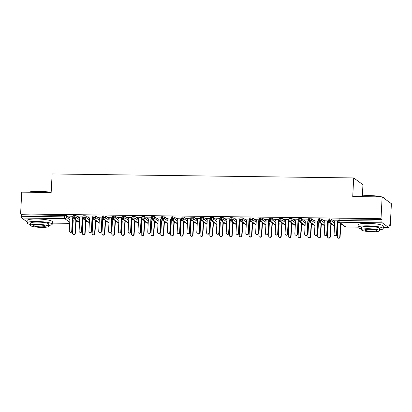 <?xml version="1.0" encoding="UTF-8"?>
<svg xmlns="http://www.w3.org/2000/svg" width="412" height="412" viewBox="0 0 412 412"><rect width="100%" height="100%" fill="white"/><g stroke="black" fill="none" stroke-linecap="round" stroke-linejoin="round"><path stroke-width="0.62" d="M27.079 221.888L21.826 218.046A1.514 0.355 -89.2 0 1 21.558 216.3L21.64 214.709L20.6 213.946L21.743 192.162L51.16 192.553L52.139 173.957L353.702 177.943L352.729 196.539L382.151 196.926L391.4 203.693L390.257 225.477L389.216 224.715L389.134 226.306A1.514 0.355 90.8 0 1 388.768 227.568L383.258 227.491M72.806 221.28L73.161 221.285M75.921 221.321L77.677 221.347M82.616 221.409L82.966 221.414M85.727 221.45L87.483 221.476M92.422 221.543L92.772 221.543M95.538 221.584L97.289 221.605M102.228 221.671L102.578 221.677M105.343 221.713L107.099 221.733M112.033 221.8L112.388 221.805M115.149 221.841L116.905 221.862M121.844 221.929L122.194 221.934M124.96 221.97L126.711 221.996M131.649 222.058L132 222.063M134.765 222.099L136.516 222.125M141.455 222.186L141.805 222.192M144.571 222.228L146.327 222.253M151.261 222.32L151.616 222.32M154.376 222.362L156.133 222.382M161.071 222.449L161.422 222.454M164.187 222.49L165.938 222.511M170.877 222.578L171.227 222.583M173.993 222.619L175.749 222.64M180.683 222.707L181.038 222.712M183.798 222.748L185.555 222.774M190.493 222.835L190.844 222.84M193.604 222.877L195.36 222.902M200.299 222.964L200.649 222.969M203.415 223.005L205.166 223.031M210.105 223.098L210.455 223.098M213.22 223.139L214.976 223.16M219.91 223.227L220.266 223.232M223.026 223.268L224.782 223.289M229.721 223.356L230.071 223.361M232.837 223.397L234.588 223.417M239.527 223.484L239.877 223.489M242.642 223.525L244.393 223.551M249.332 223.613L249.682 223.618M252.448 223.654L254.204 223.68M259.138 223.742L259.493 223.747M262.253 223.783L264.01 223.809M268.948 223.876L269.299 223.876M272.064 223.917L273.815 223.937M278.754 224.004L279.104 224.01M281.87 224.046L283.626 224.066M288.56 224.133L288.915 224.138M291.675 224.174L293.432 224.195M298.37 224.262L298.721 224.267M301.481 224.303L303.237 224.329M308.176 224.391L308.526 224.396M311.292 224.432L313.043 224.458M317.982 224.519L318.332 224.525M321.097 224.561L322.853 224.586M327.787 224.653L328.143 224.653M330.903 224.695L332.659 224.715M337.598 224.782L337.948 224.787M340.714 224.823L342.465 224.844M389.18 225.462L390.257 225.477M362.364 195.942L362.951 184.71L353.702 177.943M338.041 219.138L339.169 218.906L339.081 220.497L381.965 221.064A1.514 0.355 90.8 0 0 382.233 222.81L388.712 227.542A1.514 0.355 90.8 0 0 388.768 227.568M339.169 218.906L382.048 219.472L381.007 218.71L382.151 196.926M381.965 221.064L382.048 219.472M20.6 213.946L381.007 218.71M333.622 220.152L337.943 220.193M339.308 222.537L337.469 222.511M72.538 221.733L72.62 220.142M69.958 218.195L66.342 215.548L66.255 217.139L69.875 219.787M21.64 214.709L66.342 215.548M82.343 221.862L82.616 220.528M73.254 215.641L76.148 215.677L76.066 217.268L79.681 219.915M79.763 218.324L76.148 215.677M73.156 216.691L69.015 216.851M74.52 219.035L72.682 219.014M92.154 221.996L92.422 220.657M83.059 215.77L85.954 215.806L85.871 217.397L89.492 220.044M89.574 218.453L85.954 215.806M82.961 216.82L78.821 216.985M84.326 219.163L82.488 219.143M101.96 222.125L102.233 220.786M92.87 215.898L95.759 215.934L95.677 217.526L99.297 220.173M99.38 218.581L95.759 215.934M92.767 216.949L88.632 217.114M94.132 219.297L92.293 219.272M111.765 222.253L112.038 220.92M102.676 216.027L105.57 216.063L105.482 217.654L109.103 220.307M109.185 218.715L105.57 216.063M102.578 217.083L98.437 217.242M103.942 219.426L102.104 219.4M121.576 222.382L121.844 221.048M112.481 216.156L115.375 216.197L115.293 217.788L118.908 220.435M118.996 218.844L115.375 216.197M112.383 217.212L108.243 217.371M113.748 219.555L111.91 219.529M131.382 222.511L131.649 221.177M122.287 216.285L125.181 216.326L125.099 217.917L128.719 220.564M128.802 218.973L125.181 216.326M122.189 217.34L118.048 217.5M123.554 219.684L121.715 219.658M141.187 222.64L141.46 221.306M132.097 216.418L134.987 216.455L134.904 218.046L138.525 220.693M138.607 219.102L134.987 216.455M131.995 217.469L127.859 217.629M133.359 219.812L131.526 219.792M150.993 222.774L151.266 221.435M141.903 216.547L144.797 216.583L144.715 218.175L148.33 220.822M148.413 219.23L144.797 216.583M141.805 217.598L137.665 217.763M143.17 219.941L141.331 219.92M160.804 222.902L161.071 221.568M151.709 216.676L154.603 216.712L154.521 218.303L158.136 220.95M158.223 219.359L154.603 216.712M151.611 217.727L147.47 217.891M152.976 220.075L151.137 220.049M170.609 223.031L170.882 221.697M161.514 216.805L164.409 216.841L164.326 218.432L167.947 221.084M168.029 219.493L164.409 216.841M161.416 217.86L157.276 218.02M162.781 220.204L160.943 220.178M180.415 223.16L180.688 221.826M171.325 216.933L174.219 216.975L174.132 218.566L177.752 221.213M177.835 219.622L174.219 216.975M171.227 217.989L167.087 218.149M172.592 220.332L170.753 220.307M190.22 223.289L190.493 221.955M181.131 217.062L184.025 217.103L183.943 218.695L187.558 221.342M187.64 219.75L184.025 217.103M181.033 218.118L176.892 218.278M182.398 220.461L180.559 220.435M200.031 223.417L200.299 222.083M190.936 217.196L193.831 217.232L193.748 218.823L197.369 221.471M197.451 219.879L193.831 217.232M190.838 218.247L186.698 218.406M192.203 220.59L190.365 220.569M209.837 223.551L210.11 222.212M200.747 217.325L203.636 217.361L203.554 218.952L207.174 221.599M207.257 220.008L203.636 217.361M200.644 218.375L196.509 218.54M202.009 220.719L200.17 220.698M219.642 223.68L219.915 222.346M210.553 217.454L213.447 217.49L213.359 219.081L216.98 221.728M217.062 220.137L213.447 217.49M210.455 218.504L206.314 218.669M211.82 220.853L209.981 220.827M229.453 223.809L229.721 222.475M220.358 217.582L223.252 217.618L223.17 219.21L226.785 221.862M226.873 220.271L223.252 217.618M220.26 218.638L216.12 218.798M221.625 220.981L219.787 220.956M239.259 223.937L239.527 222.604M230.164 217.711L233.058 217.752L232.976 219.344L236.596 221.991M236.679 220.399L233.058 217.752M230.066 218.767L225.925 218.927M231.431 221.11L229.592 221.084M249.064 224.066L249.337 222.732M239.975 217.84L242.864 217.881L242.781 219.472L246.402 222.12M246.484 220.528L242.864 217.881M239.872 218.896L235.736 219.055M241.236 221.239L239.403 221.213M258.87 224.195L259.143 222.861M249.78 217.974L252.674 218.01L252.592 219.601L256.207 222.248M256.29 220.657L252.674 218.01M249.682 219.024L245.542 219.184M251.047 221.368L249.208 221.347M268.681 224.329L268.948 222.99M259.586 218.102L262.48 218.139L262.398 219.73L266.013 222.377M266.101 220.786L262.48 218.139M259.488 219.153L255.347 219.318M260.853 221.496L259.014 221.476M278.486 224.458L278.759 223.124M269.391 218.231L272.286 218.267L272.203 219.859L275.824 222.506M275.906 220.914L272.286 218.267M269.293 219.282L265.153 219.447M270.658 221.63L268.82 221.605M288.292 224.586L288.565 223.252M279.202 218.36L282.096 218.396L282.009 219.987L285.629 222.64M285.712 221.048L282.096 218.396M279.104 219.416L274.964 219.575M280.469 221.759L278.63 221.733M298.097 224.715L298.37 223.381M289.008 218.489L291.902 218.53L291.82 220.121L295.435 222.768M295.517 221.177L291.902 218.53M288.91 219.544L284.769 219.704M290.275 221.888L288.436 221.862M307.908 224.844L308.176 223.51M298.813 218.618L301.708 218.659L301.625 220.25L305.246 222.897M305.328 221.306L301.708 218.659M298.715 219.673L294.575 219.833M300.08 222.017L298.242 221.991M317.714 224.973L317.987 223.639M308.624 218.751L311.513 218.787L311.431 220.379L315.051 223.026M315.134 221.435L311.513 218.787M308.521 219.802L304.386 219.962M309.886 222.145L308.047 222.125M327.519 225.107L327.792 223.768M318.43 218.88L321.324 218.916L321.236 220.508L324.857 223.155M324.939 221.563L321.324 218.916M318.332 219.931L314.191 220.096M319.697 222.274L317.858 222.253M337.33 225.235L337.598 223.901M328.235 219.009L331.13 219.045L331.047 220.636L334.662 223.283M334.75 221.692L331.13 219.045M328.137 220.06L323.997 220.224M329.502 222.408L327.664 222.382M334.534 225.797L329.497 222.109A1.514 0.355 -89.2 0 1 329.229 220.363L329.312 218.772M255.152 219.313L256.305 220.358L255.625 233.388A1.262 1.21 -53.8 0 0 257.366 234.51A1.262 1.21 -53.8 0 0 258.077 233.419L258.375 233.64A1.262 1.21 126.2 0 1 256.408 234.639L256.104 234.418M245.346 219.184L246.5 220.229L245.82 233.254A1.262 1.21 -53.8 0 0 247.56 234.382A1.262 1.21 -53.8 0 0 248.271 233.29L248.57 233.506A1.262 1.21 126.2 0 1 246.597 234.51L246.299 234.289M324.728 225.663L319.691 221.98A1.514 0.355 -89.2 0 1 319.418 220.235L319.506 218.643M314.917 225.534L309.881 221.852A1.514 0.355 -89.2 0 1 309.613 220.106L309.695 218.514M305.112 225.405L300.075 221.723A1.514 0.355 -89.2 0 1 299.807 219.977L299.89 218.386M295.306 225.276L290.269 221.594A1.514 0.355 -89.2 0 1 290.002 219.848L290.084 218.257M285.495 225.148L280.464 221.46A1.514 0.355 -89.2 0 1 280.191 219.714L280.278 218.123M275.69 225.019L270.653 221.332A1.514 0.355 -89.2 0 1 270.385 219.586L270.468 217.994M265.884 224.885L260.848 221.203A1.514 0.355 -89.2 0 1 260.58 219.457L260.662 217.866M256.079 224.756L251.042 221.074A1.514 0.355 -89.2 0 1 250.774 219.328L250.857 217.737M246.268 224.628L241.231 220.945A1.514 0.355 -89.2 0 1 240.963 219.199L241.046 217.608M236.462 224.499L231.426 220.817A1.514 0.355 -89.2 0 1 231.158 219.071L231.24 217.479M226.657 224.37L221.62 220.683A1.514 0.355 -89.2 0 1 221.352 218.937L221.435 217.345M216.851 224.241L211.814 220.554A1.514 0.355 -89.2 0 1 211.541 218.808L211.629 217.217M207.04 224.107L202.004 220.425A1.514 0.355 -89.2 0 1 201.736 218.679L201.818 217.088M197.235 223.979L192.198 220.296A1.514 0.355 -89.2 0 1 191.93 218.551L192.013 216.959M187.429 223.85L182.392 220.168A1.514 0.355 -89.2 0 1 182.125 218.422L182.207 216.83M177.618 223.721L172.587 220.039A1.514 0.355 -89.2 0 1 172.314 218.293L172.401 216.702M167.813 223.592L162.776 219.905A1.514 0.355 -89.2 0 1 162.508 218.159L162.591 216.568M158.007 223.464L152.97 219.776A1.514 0.355 -89.2 0 1 152.703 218.03L152.785 216.439M148.202 223.33L143.165 219.648A1.514 0.355 -89.2 0 1 142.897 217.902L142.979 216.31M138.391 223.201L133.354 219.519A1.514 0.355 -89.2 0 1 133.086 217.773L133.169 216.182M128.585 223.072L123.549 219.39A1.514 0.355 -89.2 0 1 123.281 217.644L123.363 216.053M118.78 222.944L113.743 219.261A1.514 0.355 -89.2 0 1 113.475 217.515L113.558 215.924M108.974 222.815L103.937 219.127A1.514 0.355 -89.2 0 1 103.664 217.382L103.752 215.79M99.163 222.686L94.127 218.999A1.514 0.355 -89.2 0 1 93.859 217.253L93.941 215.661M89.358 222.552L84.321 218.87A1.514 0.355 -89.2 0 1 84.053 217.124L84.136 215.533M79.552 222.423L74.515 218.741A1.514 0.355 -89.2 0 1 74.248 216.995L74.33 215.404M333.602 220.137L334.765 221.393L334.081 234.423A1.262 1.21 -53.8 0 0 335.821 235.546A1.262 1.21 -53.8 0 0 336.532 234.454L336.831 234.675A1.262 1.21 126.2 0 1 334.863 235.674L334.559 235.458M337.984 221.198L337.516 221.646L336.831 234.675M337.917 220.76L337.217 221.424L336.532 234.454M337.217 221.424L337.516 221.646M339.771 236.823L340.07 237.044A1.262 1.21 126.2 0 1 338.103 238.043L337.799 237.827A1.262 1.21 -53.8 0 0 339.771 236.823L340.703 223.556M337.438 223.15L338 223.762L337.32 236.792A1.262 1.21 -53.8 0 0 337.799 237.827M340.07 237.044L341.007 223.778M340.755 224.015L340.451 223.793M323.796 220.003L324.955 221.265L324.275 234.294A1.262 1.21 -53.8 0 0 326.016 235.417A1.262 1.21 -53.8 0 0 326.726 234.325L327.025 234.546A1.262 1.21 126.2 0 1 325.058 235.546L324.754 235.329M328.179 221.069L327.71 221.517L327.025 234.546M328.112 220.631L327.406 221.296L326.726 234.325M327.406 221.296L327.71 221.517M313.99 219.874L315.149 221.136L314.464 234.165A1.262 1.21 -53.8 0 0 316.21 235.288A1.262 1.21 -53.8 0 0 316.921 234.196L317.219 234.418A1.262 1.21 126.2 0 1 315.247 235.417L314.948 235.195M318.373 220.94L317.904 221.388L317.219 234.418M318.301 220.502L317.601 221.167L316.921 234.196M317.601 221.167L317.904 221.388M304.18 219.745L305.344 221.007L304.659 234.031A1.262 1.21 -53.8 0 0 306.399 235.159A1.262 1.21 -53.8 0 0 307.11 234.067L307.414 234.284A1.262 1.21 126.2 0 1 305.441 235.288L305.143 235.067M308.562 220.811L308.094 221.259L307.414 234.284M308.495 220.368L307.795 221.038L307.11 234.067M307.795 221.038L308.094 221.259M294.374 219.617L295.538 220.873L294.853 233.903A1.262 1.21 -53.8 0 0 296.594 235.025A1.262 1.21 -53.8 0 0 297.304 233.939L297.603 234.155A1.262 1.21 126.2 0 1 295.636 235.159L295.332 234.938M298.757 220.683L298.288 221.126L297.603 234.155M298.69 220.24L297.989 220.909L297.304 233.939M297.989 220.909L298.288 221.126M329.966 236.694L330.264 236.915A1.262 1.21 126.2 0 1 328.292 237.915L327.993 237.698A1.262 1.21 -53.8 0 0 329.966 236.694L330.898 223.428M327.628 223.021L328.194 223.634L327.509 236.663A1.262 1.21 -53.8 0 0 327.993 237.698M330.264 236.915L331.197 223.649M330.949 223.886L330.645 223.665M320.155 236.565L320.459 236.787A1.262 1.21 126.2 0 1 318.486 237.786L318.188 237.564A1.262 1.21 -53.8 0 0 320.155 236.565L321.092 223.299M317.822 222.892L318.388 223.505L317.704 236.534A1.262 1.21 -53.8 0 0 318.188 237.564M320.459 236.787L321.391 223.515M321.139 223.757L320.84 223.536M310.349 236.437L310.648 236.653A1.262 1.21 126.2 0 1 308.681 237.657L308.377 237.436A1.262 1.21 -53.8 0 0 310.349 236.437L311.281 223.165M308.016 222.763L308.583 223.371L307.898 236.4A1.262 1.21 -53.8 0 0 308.377 237.436M310.648 236.653L311.585 223.386M311.333 223.623L311.034 223.407M300.544 236.308L300.842 236.524A1.262 1.21 126.2 0 1 298.87 237.528L298.571 237.307A1.262 1.21 -53.8 0 0 300.544 236.308L301.476 223.036M298.211 222.629L298.772 223.242L298.092 236.272A1.262 1.21 -53.8 0 0 298.571 237.307M300.842 236.524L301.775 223.258M301.527 223.495L301.224 223.278M360.129 196.637A12.309 1.972 3 0 1 369.373 195.566A12.309 1.972 3 0 1 381.934 196.926M382.269 197.013A12.309 1.972 3 0 1 384.339 197.945L384.623 198.254A12.612 2.019 -177 0 0 382.758 197.374M384.762 198.836L384.772 198.589A12.612 2.019 -177 0 0 384.623 198.254M380.873 196.91A12.612 2.019 -177 0 0 369.286 195.813A12.612 2.019 -177 0 0 360.33 196.637M379.601 229.839A12.612 2.019 -177 0 0 383.201 228.624A12.612 2.019 -177 0 0 367.715 225.848A12.612 2.019 -177 0 0 358.007 227.306A12.612 2.019 -177 0 0 361.463 228.887M383.201 228.624L383.33 226.137A12.612 2.019 -177 0 0 367.844 223.366A12.612 2.019 -177 0 0 358.141 224.818L358.007 227.306M361.417 229.778L361.535 227.491A9.079 1.452 3 0 1 368.524 226.44A9.079 1.452 3 0 1 379.673 228.439L379.555 230.73A9.079 1.452 -177 0 0 368.405 228.732A9.079 1.452 -177 0 0 361.417 229.778A9.079 1.452 -177 0 0 372.566 231.776A9.079 1.452 -177 0 0 379.555 230.73M369.142 229.273A5.85 0.937 -177 0 0 364.641 229.948A5.85 0.937 -177 0 0 371.825 231.235A5.85 0.937 -177 0 0 376.326 230.56A5.85 0.937 -177 0 0 369.142 229.273M29.144 192.26A12.309 1.972 3 0 1 38.388 191.194A12.309 1.972 3 0 1 50.949 192.548M49.888 192.538A12.612 2.019 -177 0 0 38.301 191.441A12.612 2.019 -177 0 0 29.34 192.265M48.611 225.467A12.612 2.019 -177 0 0 52.211 224.252A12.612 2.019 -177 0 0 36.725 221.476A12.612 2.019 -177 0 0 27.022 222.933A12.612 2.019 -177 0 0 30.478 224.514M52.211 224.252L52.345 221.764A12.612 2.019 -177 0 0 36.859 218.988A12.612 2.019 -177 0 0 27.156 220.446L27.022 222.933M30.431 225.405L30.55 223.113A9.079 1.452 3 0 1 37.538 222.068A9.079 1.452 3 0 1 48.688 224.066L48.565 226.353A9.079 1.452 -177 0 0 37.415 224.355A9.079 1.452 -177 0 0 30.431 225.405A9.079 1.452 -177 0 0 41.581 227.403A9.079 1.452 -177 0 0 48.565 226.353M38.156 224.895A5.85 0.937 -177 0 0 33.655 225.57A5.85 0.937 -177 0 0 40.84 226.858A5.85 0.937 -177 0 0 45.341 226.183A5.85 0.937 -177 0 0 38.156 224.895M284.568 219.488L285.727 220.744L285.047 233.774A1.262 1.21 -53.8 0 0 286.788 234.897A1.262 1.21 -53.8 0 0 287.499 233.805L287.797 234.026A1.262 1.21 126.2 0 1 285.825 235.031L285.526 234.809M288.951 220.554L288.482 220.997L287.797 234.026M288.884 220.111L288.179 220.78L287.499 233.805M288.179 220.78L288.482 220.997M290.733 236.174L291.037 236.395A1.262 1.21 126.2 0 1 289.064 237.4L288.766 237.178A1.262 1.21 -53.8 0 0 290.733 236.174L291.67 222.907M288.4 222.501L288.966 223.113L288.282 236.143A1.262 1.21 -53.8 0 0 288.766 237.178M291.037 236.395L291.969 223.129M291.717 223.366L291.418 223.144M274.763 219.359L275.922 220.616L275.237 233.645A1.262 1.21 -53.8 0 0 276.977 234.768A1.262 1.21 -53.8 0 0 277.688 233.676L277.992 233.898A1.262 1.21 126.2 0 1 276.019 234.897L275.721 234.68M279.145 220.42L278.672 220.868L277.992 233.898M279.073 219.982L278.373 220.647L277.688 233.676M278.373 220.647L278.672 220.868M264.952 219.225L266.116 220.487L265.431 233.516A1.262 1.21 -53.8 0 0 267.172 234.639A1.262 1.21 -53.8 0 0 267.882 233.547L268.186 233.769A1.262 1.21 126.2 0 1 266.214 234.768L265.915 234.552M269.335 220.291L268.866 220.739L268.186 233.769M269.268 219.853L268.567 220.518L267.882 233.547M268.567 220.518L268.866 220.739M259.529 220.162L259.06 220.611L258.375 233.64M259.462 219.725L258.762 220.389L258.077 233.419M258.762 220.389L259.06 220.611M280.927 236.045L281.231 236.267A1.262 1.21 126.2 0 1 279.259 237.266L278.96 237.049A1.262 1.21 -53.8 0 0 280.927 236.045L281.859 222.779M278.594 222.372L279.161 222.985L278.476 236.014A1.262 1.21 -53.8 0 0 278.96 237.049M281.231 236.267L282.163 223M281.911 223.237L281.612 223.016M271.122 235.916L271.42 236.138A1.262 1.21 126.2 0 1 269.453 237.137L269.149 236.921A1.262 1.21 -53.8 0 0 271.122 235.916L272.054 222.65M268.789 222.243L269.35 222.856L268.67 235.885A1.262 1.21 -53.8 0 0 269.149 236.921M271.42 236.138L272.358 222.871M272.105 223.108L271.802 222.887M261.316 235.788L261.615 236.009A1.262 1.21 126.2 0 1 259.642 237.008L259.344 236.787A1.262 1.21 -53.8 0 0 261.316 235.788L262.248 222.521M258.983 222.114L259.545 222.727L258.865 235.757A1.262 1.21 -53.8 0 0 259.344 236.787M261.615 236.009L262.547 222.738M262.3 222.98L261.996 222.758M249.724 220.034L249.255 220.482L248.57 233.506M249.651 219.591L248.951 220.26L248.271 233.29M248.951 220.26L249.255 220.482M251.505 235.659L251.809 235.875A1.262 1.21 126.2 0 1 249.837 236.879L249.538 236.658A1.262 1.21 -53.8 0 0 251.505 235.659L252.443 222.387M249.172 221.986L249.739 222.593L249.054 235.623A1.262 1.21 -53.8 0 0 249.538 236.658M251.809 235.875L252.741 222.609M252.489 222.846L252.19 222.629M235.535 218.839L236.694 220.096L236.009 233.125A1.262 1.21 -53.8 0 0 237.75 234.248A1.262 1.21 -53.8 0 0 238.46 233.161L238.764 233.377A1.262 1.21 126.2 0 1 236.792 234.382L236.493 234.16M239.918 219.905L239.444 220.348L238.764 233.377M239.846 219.462L239.145 220.132L238.46 233.161M239.145 220.132L239.444 220.348M241.7 235.53L241.999 235.746A1.262 1.21 126.2 0 1 240.031 236.751L239.727 236.529A1.262 1.21 -53.8 0 0 241.7 235.53L242.632 222.259M239.367 221.852L239.933 222.465L239.248 235.494A1.262 1.21 -53.8 0 0 239.727 236.529M241.999 235.746L242.936 222.48M242.683 222.717L242.385 222.501M225.725 218.71L226.888 219.967L226.203 232.996A1.262 1.21 -53.8 0 0 227.944 234.119A1.262 1.21 -53.8 0 0 228.655 233.027L228.954 233.249A1.262 1.21 126.2 0 1 226.986 234.253L226.682 234.031M230.107 219.776L229.638 220.219L228.954 233.249M230.04 219.333L229.34 220.003L228.655 233.027M229.34 220.003L229.638 220.219M231.894 235.396L232.193 235.618A1.262 1.21 126.2 0 1 230.226 236.622L229.922 236.4A1.262 1.21 -53.8 0 0 231.894 235.396L232.826 222.13M229.561 221.723L230.123 222.336L229.443 235.365A1.262 1.21 -53.8 0 0 229.922 236.4M232.193 235.618L233.125 222.351M232.878 222.588L232.574 222.367M215.919 218.576L217.078 219.838L216.398 232.868A1.262 1.21 -53.8 0 0 218.139 233.99A1.262 1.21 -53.8 0 0 218.849 232.898L219.148 233.12A1.262 1.21 126.2 0 1 217.181 234.119L216.877 233.903M220.302 219.642L219.833 220.09L219.148 233.12M220.235 219.205L219.529 219.869L218.849 232.898M219.529 219.869L219.833 220.09M222.089 235.267L222.387 235.489A1.262 1.21 126.2 0 1 220.415 236.488L220.116 236.272A1.262 1.21 -53.8 0 0 222.089 235.267L223.021 222.001M219.75 221.594L220.317 222.207L219.632 235.237A1.262 1.21 -53.8 0 0 220.116 236.272M222.387 235.489L223.319 222.222M223.072 222.459L222.768 222.238M206.113 218.448L207.272 219.709L206.587 232.739A1.262 1.21 -53.8 0 0 208.333 233.862A1.262 1.21 -53.8 0 0 209.044 232.77L209.342 232.991A1.262 1.21 126.2 0 1 207.37 233.99L207.071 233.774M210.496 219.514L210.027 219.962L209.342 232.991M210.424 219.076L209.723 219.74L209.044 232.77M209.723 219.74L210.027 219.962M212.278 235.139L212.582 235.36A1.262 1.21 126.2 0 1 210.609 236.359L210.311 236.143A1.262 1.21 -53.8 0 0 212.278 235.139L213.215 221.872M209.945 221.465L210.511 222.078L209.826 235.108A1.262 1.21 -53.8 0 0 210.311 236.143M212.582 235.36L213.514 222.094M213.262 222.331L212.963 222.109M196.303 218.319L197.466 219.581L196.782 232.61A1.262 1.21 -53.8 0 0 198.522 233.733A1.262 1.21 -53.8 0 0 199.233 232.641L199.537 232.862A1.262 1.21 126.2 0 1 197.564 233.862L197.266 233.64M200.685 219.385L200.217 219.833L199.537 232.862M200.618 218.947L199.918 219.611L199.233 232.641M199.918 219.611L200.217 219.833M202.472 235.01L202.771 235.231A1.262 1.21 126.2 0 1 200.804 236.231L200.5 236.009A1.262 1.21 -53.8 0 0 202.472 235.01L203.404 221.744M200.139 221.337L200.706 221.95L200.021 234.979A1.262 1.21 -53.8 0 0 200.5 236.009M202.771 235.231L203.708 221.96M203.456 222.202L203.157 221.98M186.497 218.19L187.661 219.452L186.976 232.476A1.262 1.21 -53.8 0 0 188.717 233.599A1.262 1.21 -53.8 0 0 189.427 232.512L189.726 232.728A1.262 1.21 126.2 0 1 187.759 233.733L187.455 233.511M190.88 219.256L190.411 219.704L189.726 232.728M190.813 218.813L190.112 219.483L189.427 232.512M190.112 219.483L190.411 219.704M192.667 234.881L192.965 235.097A1.262 1.21 126.2 0 1 190.993 236.102L190.694 235.88A1.262 1.21 -53.8 0 0 192.667 234.881L193.599 221.61M190.334 221.208L190.895 221.816L190.215 234.845A1.262 1.21 -53.8 0 0 190.694 235.88M192.965 235.097L193.898 221.831M193.65 222.068L193.346 221.852M176.691 218.061L177.85 219.318L177.17 232.347A1.262 1.21 -53.8 0 0 178.911 233.47A1.262 1.21 -53.8 0 0 179.622 232.383L179.92 232.6A1.262 1.21 126.2 0 1 177.948 233.604L177.649 233.383M181.074 219.127L180.605 219.57L179.92 232.6M181.007 218.684L180.302 219.354L179.622 232.383M180.302 219.354L180.605 219.57M182.856 234.752L183.16 234.969A1.262 1.21 126.2 0 1 181.187 235.973L180.889 235.752A1.262 1.21 -53.8 0 0 182.856 234.752L183.793 221.481M180.523 221.074L181.089 221.687L180.405 234.716A1.262 1.21 -53.8 0 0 180.889 235.752M183.16 234.969L184.092 221.702M183.84 221.939L183.541 221.723M166.886 217.933L168.044 219.189L167.36 232.219A1.262 1.21 -53.8 0 0 169.1 233.341A1.262 1.21 -53.8 0 0 169.811 232.25L170.115 232.471A1.262 1.21 126.2 0 1 168.142 233.475L167.844 233.254M171.268 218.999L170.795 219.442L170.115 232.471M171.196 218.556L170.496 219.225L169.811 232.25M170.496 219.225L170.795 219.442M173.05 234.619L173.354 234.84A1.262 1.21 126.2 0 1 171.382 235.844L171.083 235.623A1.262 1.21 -53.8 0 0 173.05 234.619L173.982 221.352M170.717 220.945L171.284 221.558L170.599 234.588A1.262 1.21 -53.8 0 0 171.083 235.623M173.354 234.84L174.286 221.574M174.034 221.81L173.735 221.589M157.075 217.799L158.239 219.06L157.554 232.09A1.262 1.21 -53.8 0 0 159.295 233.213A1.262 1.21 -53.8 0 0 160.005 232.121L160.309 232.342A1.262 1.21 126.2 0 1 158.337 233.341L158.038 233.125M161.458 218.865L160.989 219.313L160.309 232.342M161.391 218.427L160.69 219.091L160.005 232.121M160.69 219.091L160.989 219.313M163.245 234.49L163.543 234.711A1.262 1.21 126.2 0 1 161.576 235.71L161.272 235.494A1.262 1.21 -53.8 0 0 163.245 234.49L164.177 221.223M160.912 220.817L161.473 221.429L160.793 234.459A1.262 1.21 -53.8 0 0 161.272 235.494M163.543 234.711L164.481 221.445M164.228 221.682L163.925 221.46M147.269 217.67L148.428 218.932L147.748 231.961A1.262 1.21 -53.8 0 0 149.489 233.084A1.262 1.21 -53.8 0 0 150.2 231.992L150.498 232.213A1.262 1.21 126.2 0 1 148.531 233.213L148.227 232.996M151.652 218.736L151.183 219.184L150.498 232.213M151.585 218.298L150.885 218.963L150.2 231.992M150.885 218.963L151.183 219.184M153.439 234.361L153.738 234.583A1.262 1.21 126.2 0 1 151.765 235.582L151.467 235.365A1.262 1.21 -53.8 0 0 153.439 234.361L154.371 221.095M151.106 220.688L151.667 221.301L150.988 234.33A1.262 1.21 -53.8 0 0 151.467 235.365M153.738 234.583L154.67 221.316M154.423 221.553L154.119 221.332M137.464 217.541L138.623 218.803L137.943 231.832A1.262 1.21 -53.8 0 0 139.683 232.955A1.262 1.21 -53.8 0 0 140.394 231.863L140.693 232.085A1.262 1.21 126.2 0 1 138.72 233.084L138.422 232.862M141.846 218.607L141.378 219.055L140.693 232.085M141.774 218.169L141.074 218.834L140.394 231.863M141.074 218.834L141.378 219.055M143.628 234.232L143.932 234.454A1.262 1.21 126.2 0 1 141.96 235.453L141.661 235.231A1.262 1.21 -53.8 0 0 143.628 234.232L144.566 220.966M141.295 220.559L141.862 221.172L141.177 234.201A1.262 1.21 -53.8 0 0 141.661 235.231M143.932 234.454L144.864 221.182M144.612 221.424L144.313 221.203M127.658 217.412L128.817 218.674L128.132 231.698A1.262 1.21 -53.8 0 0 129.873 232.821A1.262 1.21 -53.8 0 0 130.583 231.735L130.887 231.951A1.262 1.21 126.2 0 1 128.915 232.955L128.616 232.734M132.041 218.478L131.567 218.927L130.887 231.951M131.969 218.036L131.268 218.705L130.583 231.735M131.268 218.705L131.567 218.927M133.823 234.104L134.121 234.32A1.262 1.21 126.2 0 1 132.154 235.324L131.85 235.103A1.262 1.21 -53.8 0 0 133.823 234.104L134.755 220.832M131.49 220.43L132.056 221.038L131.371 234.067A1.262 1.21 -53.8 0 0 131.85 235.103M134.121 234.32L135.059 221.053M134.806 221.29L134.508 221.074M117.847 217.284L119.011 218.54L118.326 231.57A1.262 1.21 -53.8 0 0 120.067 232.692A1.262 1.21 -53.8 0 0 120.778 231.606L121.076 231.822A1.262 1.21 126.2 0 1 119.109 232.826L118.805 232.605M122.23 218.35L121.761 218.793L121.076 231.822M122.163 217.907L121.463 218.576L120.778 231.606M121.463 218.576L121.761 218.793M124.017 233.97L124.316 234.191A1.262 1.21 126.2 0 1 122.349 235.195L122.045 234.974A1.262 1.21 -53.8 0 0 124.017 233.97L124.949 220.703M121.684 220.296L122.246 220.909L121.566 233.939A1.262 1.21 -53.8 0 0 122.045 234.974M124.316 234.191L125.248 220.925M125.001 221.162L124.697 220.945M108.042 217.155L109.201 218.412L108.521 231.441A1.262 1.21 -53.8 0 0 110.261 232.564A1.262 1.21 -53.8 0 0 110.972 231.472L111.271 231.693A1.262 1.21 126.2 0 1 109.304 232.698L109 232.476M112.425 218.221L111.956 218.664L111.271 231.693M112.358 217.778L111.652 218.442L110.972 231.472M111.652 218.442L111.956 218.664M114.212 233.841L114.51 234.062A1.262 1.21 126.2 0 1 112.538 235.067L112.239 234.845A1.262 1.21 -53.8 0 0 114.212 233.841L115.144 220.575M111.873 220.168L112.44 220.78L111.755 233.81A1.262 1.21 -53.8 0 0 112.239 234.845M114.51 234.062L115.442 220.796M115.195 221.033L114.891 220.811M98.236 217.021L99.395 218.283L98.71 231.312A1.262 1.21 -53.8 0 0 100.456 232.435A1.262 1.21 -53.8 0 0 101.167 231.343L101.465 231.565A1.262 1.21 126.2 0 1 99.493 232.564L99.194 232.347M102.619 218.087L102.15 218.535L101.465 231.565M102.547 217.649L101.846 218.314L101.167 231.343M101.846 218.314L102.15 218.535M104.401 233.712L104.705 233.934A1.262 1.21 126.2 0 1 102.732 234.933L102.434 234.716A1.262 1.21 -53.8 0 0 104.401 233.712L105.338 220.446M102.068 220.039L102.634 220.652L101.949 233.681A1.262 1.21 -53.8 0 0 102.434 234.716M104.705 233.934L105.637 220.667M105.384 220.904L105.086 220.683M88.425 216.892L89.589 218.154L88.904 231.183A1.262 1.21 -53.8 0 0 90.645 232.306A1.262 1.21 -53.8 0 0 91.356 231.214L91.66 231.436A1.262 1.21 126.2 0 1 89.687 232.435L89.389 232.219M92.808 217.958L92.34 218.406L91.66 231.436M92.741 217.521L92.041 218.185L91.356 231.214M92.041 218.185L92.34 218.406M94.595 233.583L94.894 233.805A1.262 1.21 126.2 0 1 92.927 234.804L92.623 234.588A1.262 1.21 -53.8 0 0 94.595 233.583L95.527 220.317M92.262 219.91L92.829 220.523L92.144 233.553A1.262 1.21 -53.8 0 0 92.623 234.588M94.894 233.805L95.831 220.538M95.579 220.775L95.28 220.554M78.62 216.763L79.784 218.025L79.099 231.055A1.262 1.21 -53.8 0 0 80.84 232.177A1.262 1.21 -53.8 0 0 81.55 231.086L81.849 231.307A1.262 1.21 126.2 0 1 79.882 232.306L79.578 232.085M83.003 217.83L82.534 218.278L81.849 231.307M82.936 217.392L82.235 218.056L81.55 231.086M82.235 218.056L82.534 218.278M84.79 233.455L85.088 233.676A1.262 1.21 126.2 0 1 83.116 234.675L82.817 234.454A1.262 1.21 -53.8 0 0 84.79 233.455L85.722 220.188M82.457 219.781L83.018 220.394L82.338 233.424A1.262 1.21 -53.8 0 0 82.817 234.454M85.088 233.676L86.02 220.405M85.773 220.647L85.469 220.425M68.814 216.635L69.973 217.897L69.293 230.921A1.262 1.21 -53.8 0 0 71.034 232.044A1.262 1.21 -53.8 0 0 71.745 230.957L72.043 231.173A1.262 1.21 126.2 0 1 70.076 232.177L69.772 231.956M73.197 217.701L72.728 218.149L72.043 231.173M73.13 217.258L72.424 217.927L71.745 230.957M72.424 217.927L72.728 218.149M74.979 233.326L75.283 233.542A1.262 1.21 126.2 0 1 73.31 234.546L73.012 234.325A1.262 1.21 -53.8 0 0 74.979 233.326L75.916 220.054M72.646 219.653L73.212 220.26L72.527 233.29A1.262 1.21 -53.8 0 0 73.012 234.325M75.283 233.542L76.215 220.276M75.963 220.513L75.664 220.296M382.233 222.81L339.354 222.243L345.828 226.976L358.018 227.141M383.258 227.47L388.712 227.542M338.005 219.076L337.917 220.667L339.081 220.497A1.514 0.355 90.8 0 0 339.354 222.243A1.514 1.452 126.2 0 1 338.535 221.97L345.014 226.708A1.514 1.452 126.2 0 0 345.828 226.976A1.514 0.355 90.8 0 0 345.884 227.002A1.514 0.355 90.8 0 0 345.946 226.981M52.273 223.098L69.69 223.33M69.741 222.295L64.71 218.612L21.826 218.046M21.558 216.3L64.437 216.867L64.524 215.275M64.71 218.612A1.514 0.355 -89.2 0 1 64.437 216.867L66.255 217.139A1.514 1.452 126.2 0 1 64.71 218.612M328.112 220.538L328.73 221.841A1.514 1.452 126.2 0 0 331.047 220.636L328.112 220.538L328.194 218.947M337.274 226.245A1.514 1.514 0 0 0 337.562 225.436L337.521 225.374A1.514 1.452 126.2 0 1 337.279 226.126M318.306 220.41L318.924 221.713A1.514 1.452 126.2 0 0 321.236 220.508L318.306 220.41L318.388 218.818M327.468 226.116A1.514 1.514 0 0 0 327.756 225.307L327.715 225.246A1.514 1.452 126.2 0 1 327.473 225.997M308.5 220.281L309.118 221.584A1.514 1.452 126.2 0 0 311.431 220.379L308.5 220.281L308.583 218.69M317.662 225.987A1.514 1.514 0 0 0 317.946 225.173L317.909 225.117A1.514 1.452 126.2 0 1 317.667 225.864M298.69 220.152L299.308 221.45A1.514 1.452 126.2 0 0 301.625 220.25L298.69 220.152L298.772 218.561M307.852 225.858A1.514 1.514 0 0 0 308.14 225.045L308.099 224.988A1.514 1.452 126.2 0 1 307.862 225.735M288.884 220.023L289.502 221.321A1.514 1.452 126.2 0 0 291.82 220.121L288.884 220.023L288.966 218.432M298.046 225.725A1.514 1.514 0 0 0 298.334 224.916L298.293 224.859A1.514 1.452 126.2 0 1 298.051 225.606M279.079 219.89L279.697 221.192A1.514 1.452 126.2 0 0 282.009 219.987L279.079 219.89L279.161 218.298M288.24 225.596A1.514 1.514 0 0 0 288.529 224.787L288.488 224.725A1.514 1.452 126.2 0 1 288.246 225.477M269.268 219.761L269.886 221.064A1.514 1.452 126.2 0 0 272.203 219.859L269.268 219.761L269.355 218.169M278.435 225.467A1.514 1.514 0 0 0 278.718 224.658L278.677 224.597A1.514 1.452 126.2 0 1 278.44 225.349M259.462 219.632L260.08 220.935A1.514 1.452 126.2 0 0 262.398 219.73L259.462 219.632L259.545 218.041M268.624 225.338A1.514 1.514 0 0 0 268.912 224.53L268.871 224.468A1.514 1.452 126.2 0 1 268.634 225.22M249.657 219.503L250.275 220.806A1.514 1.452 126.2 0 0 252.592 219.601L249.657 219.503L249.739 217.912M258.818 225.21A1.514 1.514 0 0 0 259.107 224.396L259.066 224.339A1.514 1.452 126.2 0 1 258.824 225.086M239.851 219.375L240.469 220.672A1.514 1.452 126.2 0 0 242.781 219.472L239.851 219.375L239.933 217.783M249.013 225.081A1.514 1.514 0 0 0 249.296 224.267L249.26 224.21A1.514 1.452 126.2 0 1 249.018 224.957M230.04 219.246L230.658 220.544A1.514 1.452 126.2 0 0 232.976 219.344L230.04 219.246L230.128 217.654M239.207 224.947A1.514 1.514 0 0 0 239.49 224.138L239.449 224.082A1.514 1.452 126.2 0 1 239.212 224.828M220.235 219.112L220.853 220.415A1.514 1.452 126.2 0 0 223.17 219.21L220.235 219.112L220.317 217.521M229.396 224.818A1.514 1.514 0 0 0 229.685 224.01L229.644 223.948A1.514 1.452 126.2 0 1 229.402 224.7M210.429 218.983L211.047 220.286A1.514 1.452 126.2 0 0 213.359 219.081L210.429 218.983L210.511 217.392M219.591 224.689A1.514 1.514 0 0 0 219.879 223.881L219.838 223.819A1.514 1.452 126.2 0 1 219.596 224.571M200.623 218.854L201.241 220.157A1.514 1.452 126.2 0 0 203.554 218.952L200.623 218.854L200.706 217.263M209.785 224.561A1.514 1.514 0 0 0 210.069 223.752L210.032 223.69A1.514 1.452 126.2 0 1 209.79 224.442M190.813 218.726L191.431 220.029A1.514 1.452 126.2 0 0 193.748 218.823L190.813 218.726L190.895 217.134M199.975 224.432A1.514 1.514 0 0 0 200.263 223.618L200.222 223.562A1.514 1.452 126.2 0 1 199.985 224.308M181.007 218.597L181.625 219.895A1.514 1.452 126.2 0 0 183.943 218.695L181.007 218.597L181.089 217.006M190.169 224.303A1.514 1.514 0 0 0 190.457 223.489L190.416 223.433A1.514 1.452 126.2 0 1 190.174 224.18M171.201 218.468L171.819 219.766A1.514 1.452 126.2 0 0 174.132 218.566L171.201 218.468L171.284 216.877M180.363 224.169A1.514 1.514 0 0 0 180.652 223.361L180.611 223.304A1.514 1.452 126.2 0 1 180.368 224.051M161.391 218.334L162.009 219.637A1.514 1.452 126.2 0 0 164.326 218.432L161.391 218.334L161.478 216.743M170.558 224.04A1.514 1.514 0 0 0 170.841 223.232L170.8 223.17A1.514 1.452 126.2 0 1 170.563 223.922M151.585 218.206L152.203 219.508A1.514 1.452 126.2 0 0 154.521 218.303L151.585 218.206L151.667 216.614M160.747 223.912A1.514 1.514 0 0 0 161.035 223.103L160.994 223.041A1.514 1.452 126.2 0 1 160.757 223.793M141.78 218.077L142.398 219.38A1.514 1.452 126.2 0 0 144.715 218.175L141.78 218.077L141.862 216.485M150.941 223.783A1.514 1.514 0 0 0 151.23 222.974L151.189 222.913A1.514 1.452 126.2 0 1 150.947 223.665M131.974 217.948L132.592 219.251A1.514 1.452 126.2 0 0 134.904 218.046L131.974 217.948L132.056 216.357M141.136 223.654A1.514 1.514 0 0 0 141.419 222.84L141.383 222.784A1.514 1.452 126.2 0 1 141.141 223.531M122.163 217.819L122.781 219.117A1.514 1.452 126.2 0 0 125.099 217.917L122.163 217.819L122.251 216.228M131.33 223.525A1.514 1.514 0 0 0 131.613 222.712L131.572 222.655A1.514 1.452 126.2 0 1 131.335 223.402M112.358 217.69L112.976 218.988A1.514 1.452 126.2 0 0 115.293 217.788L112.358 217.69L112.44 216.099M121.519 223.392A1.514 1.514 0 0 0 121.808 222.583L121.767 222.521A1.514 1.452 126.2 0 1 121.525 223.273M102.552 217.557L103.17 218.86A1.514 1.452 126.2 0 0 105.482 217.654L102.552 217.557L102.634 215.965M111.714 223.263A1.514 1.514 0 0 0 112.002 222.454L111.961 222.392A1.514 1.452 126.2 0 1 111.719 223.144M92.746 217.428L93.364 218.731A1.514 1.452 126.2 0 0 95.677 217.526L92.746 217.428L92.829 215.837M101.908 223.134A1.514 1.514 0 0 0 102.191 222.326L102.155 222.264A1.514 1.452 126.2 0 1 101.913 223.016M82.936 217.299L83.554 218.602A1.514 1.452 126.2 0 0 85.871 217.397L82.936 217.299L83.018 215.708M92.097 223.005A1.514 1.514 0 0 0 92.386 222.197L92.345 222.135A1.514 1.452 126.2 0 1 92.108 222.887M73.13 217.17L73.748 218.473A1.514 1.452 126.2 0 0 76.066 217.268L73.13 217.17L73.212 215.579M82.292 222.877A1.514 1.514 0 0 0 82.58 222.063L82.539 222.006A1.514 1.452 126.2 0 1 82.297 222.753M72.486 222.748A1.514 1.514 0 0 0 72.775 221.934L72.733 221.877A1.514 1.452 126.2 0 1 72.491 222.624M358.018 227.161L345.884 227.002A1.514 1.514 0 0 1 345.014 226.708M69.69 223.35L52.273 223.119M337.644 223.845L337.562 225.436M337.917 220.667A1.514 1.514 0 0 0 338.535 221.97M327.839 223.716L327.756 225.307M334.518 226.075L328.73 221.841M318.033 223.582L317.946 225.173M324.713 225.946L318.924 221.713M308.222 223.453L308.14 225.045M314.902 225.817L309.118 221.584M298.417 223.325L298.334 224.916M305.096 225.688L299.308 221.45M288.611 223.196L288.529 224.787M295.291 225.56L289.502 221.321M278.806 223.067L278.718 224.658M285.485 225.426L279.697 221.192M268.995 222.938L268.912 224.53M275.674 225.297L269.886 221.064M259.189 222.804L259.107 224.396M265.869 225.168L260.08 220.935M249.384 222.676L249.296 224.267M256.063 225.04L250.275 220.806M239.573 222.547L239.49 224.138M246.258 224.911L240.469 220.672M229.767 222.418L229.685 224.01M236.447 224.782L230.658 220.544M219.962 222.289L219.879 223.881M226.641 224.648L220.853 220.415M210.156 222.161L210.069 223.752M216.836 224.519L211.047 220.286M200.345 222.027L200.263 223.618M207.025 224.391L201.241 220.157M190.54 221.898L190.457 223.489M197.219 224.262L191.431 220.029M180.734 221.769L180.652 223.361M187.414 224.133L181.625 219.895M170.928 221.641L170.841 223.232M177.608 224.004L171.819 219.766M161.118 221.512L161.035 223.103M167.797 223.87L162.009 219.637M151.312 221.383L151.23 222.974M157.992 223.742L152.203 219.508M141.507 221.249L141.419 222.84M148.186 223.613L142.398 219.38M131.696 221.12L131.613 222.712M138.38 223.484L132.592 219.251M121.89 220.992L121.808 222.583M128.57 223.356L122.781 219.117M112.085 220.863L112.002 222.454M118.764 223.227L112.976 218.988M102.279 220.734L102.191 222.326M108.959 223.093L103.17 218.86M92.468 220.605L92.386 222.197M99.148 222.964L93.364 218.731M82.663 220.472L82.58 222.063M89.342 222.835L83.554 218.602M72.857 220.343L72.775 221.934M79.537 222.707L73.748 218.473"/></g></svg>
